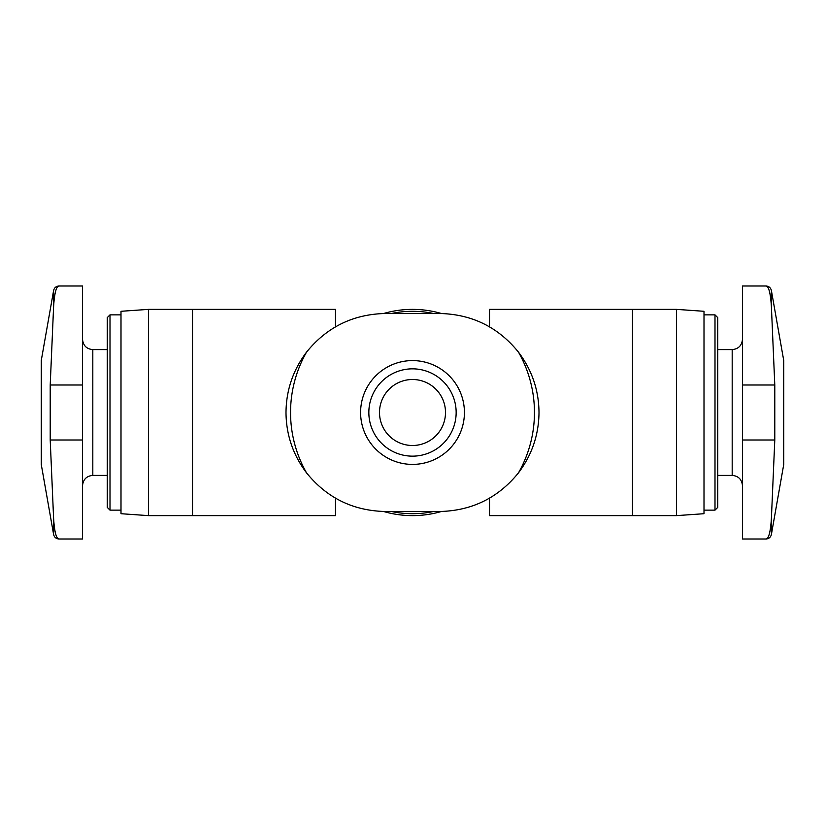 <?xml version="1.0" encoding="UTF-8"?>
<svg xmlns="http://www.w3.org/2000/svg" width="825" height="825" viewBox="0 0 825 825"><rect width="100%" height="100%" fill="white"/><g stroke="black" fill="none" stroke-linecap="round" stroke-linejoin="round"><path stroke-width="1.24" d="M412.5 445.5A33 33 0 0 0 441.076 396A33 33 0 0 0 383.924 396A33 33 0 0 0 412.5 445.5M383.594 511.49A103.125 103.125 0 0 0 441.406 511.49M441.406 313.51A103.125 103.125 0 0 0 383.594 313.51M676.5 515.625L704.003 513.707L704.003 311.293L676.5 309.375L676.5 515.625L632.497 515.625L632.497 309.375L489.503 309.375L489.503 326.865M192.503 515.625L192.503 309.375L148.5 309.375L148.5 515.625L335.497 515.625L335.497 498.135M771.396 518.471L774.788 440.003L774.788 384.997L771.396 306.529C770.519 293.05 768.714 286.203 765.982 285.997L742.5 285.997L742.5 539.003L765.982 539.003C768.879 538.787 770.694 537.281 771.396 534.456L771.396 518.471C770.519 531.95 768.714 538.797 765.982 539.003M391.504 511.5A101.207 101.207 0 0 0 433.496 511.5M433.496 313.5A101.207 101.207 0 0 0 391.504 313.5M82.5 440.003L82.5 285.997L59.018 285.997C56.286 286.182 54.481 293.03 53.604 306.529L50.212 384.997L50.212 440.003L53.604 518.471C54.46 531.939 56.265 538.787 59.018 539.003C56.286 538.818 54.481 531.97 53.604 518.471L53.604 534.456C54.306 537.281 56.121 538.787 59.018 539.003L82.5 539.003L82.5 440.003L50.212 440.003M110.003 510.128L110.003 314.872L107.25 317.625L107.25 507.375L110.003 510.128L120.997 510.128M148.5 309.375L120.997 311.293L120.997 513.707L148.5 515.625M704.003 314.872L714.997 314.872L717.75 317.625L717.75 507.375L717.75 475.406L732.188 475.406C738.396 475.963 741.83 479.397 742.5 485.719M384.997 313.5L440.003 313.5C472.086 314.304 498.248 327.185 518.471 352.141C531.97 370.074 538.818 390.194 539.003 412.5C538.797 434.796 531.95 454.926 518.471 472.859C498.248 497.805 472.086 510.685 440.003 511.5L384.997 511.5C352.914 510.696 326.752 497.815 306.529 472.859C293.03 454.926 286.182 434.806 285.997 412.5C286.203 390.204 293.05 370.074 306.529 352.141C326.752 327.195 352.914 314.315 384.997 313.5M426.391 362.484A51.903 51.903 0 0 0 361.072 405.488A51.903 51.903 0 0 0 412.5 464.403A51.903 51.903 0 0 0 426.391 362.484M765.982 285.997C768.714 286.182 770.519 293.03 771.396 306.529L771.396 290.544C770.694 287.719 768.879 286.213 765.982 285.997M771.396 290.544L783.75 360.597L783.75 464.403L771.396 534.456M59.018 285.997C56.121 286.213 54.306 287.719 53.604 290.544L41.25 360.597L41.25 464.403L53.604 534.456M192.503 309.375L335.497 309.375L335.497 326.875M489.503 498.125L489.503 515.625L632.497 515.625M412.5 456.153A43.653 43.653 0 0 0 450.306 390.668A43.653 43.653 0 0 0 374.694 390.668A43.653 43.653 0 0 0 412.5 456.153A43.653 43.653 0 0 0 450.306 390.668A43.653 43.653 0 0 0 374.694 390.668A43.653 43.653 0 0 0 412.5 456.153M82.5 339.281C83.17 345.603 86.604 349.037 92.812 349.594L92.812 475.406C86.604 475.963 83.17 479.397 82.5 485.719M714.997 314.872L714.997 510.128L717.75 507.375M717.75 349.594L732.188 349.594L732.188 475.406M306.529 352.141A121.956 121.956 0 0 0 306.529 472.859M518.471 472.859A121.956 121.956 0 0 0 518.471 352.141M742.5 384.997L774.788 384.997M742.5 440.003L774.788 440.003M82.5 384.997L50.212 384.997M53.604 290.544L53.604 306.529M676.5 309.375L632.497 309.375M92.812 475.406L107.25 475.406M92.812 349.594L107.25 349.594M110.003 314.872L120.997 314.872M704.003 510.128L714.997 510.128M732.188 349.594C738.396 349.037 741.83 345.603 742.5 339.281"/></g></svg>
